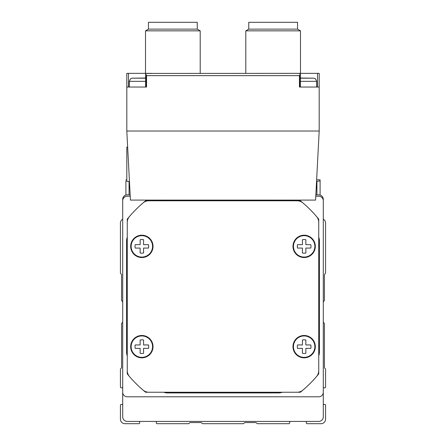 <?xml version="1.0" encoding="UTF-8"?>
<svg xmlns="http://www.w3.org/2000/svg" width="446" height="446" viewBox="0 0 446 446"><rect width="100%" height="100%" fill="white"/><g stroke="black" fill="none" stroke-linecap="round" stroke-linejoin="round"><path stroke-width="0.67" d="M323.294 227.354L323.294 199.407A4.56 4.56 0 0 0 318.734 194.852L315.846 194.852M130.154 194.852L127.266 194.852A4.56 4.56 0 0 0 122.706 199.407L122.706 227.354M122.706 385.088L122.706 416.859A4.56 4.56 0 0 0 127.266 421.42L318.734 421.42A4.56 4.56 0 0 0 323.294 416.859L323.294 385.088M122.706 404.706L121.574 404.405A0.914 0.914 0 0 0 120.426 405.286L120.426 419.14A4.56 4.56 0 0 0 124.986 423.7L138.84 423.7A0.914 0.914 0 0 0 139.721 422.552L139.42 421.42M122.706 322.547A1.366 1.366 0 0 0 121.568 323.896L121.568 367.476A0.914 0.914 0 0 1 121.301 368.123L120.693 368.725A0.914 0.914 0 0 0 120.426 369.372L120.426 386.955A0.914 0.914 0 0 0 121.574 387.836L122.706 387.529M122.706 219.164A4.56 4.56 0 0 0 120.426 223.111L120.426 272.885A0.914 0.914 0 0 0 120.693 273.526L121.301 274.134A0.914 0.914 0 0 1 121.568 274.781L121.568 300.125A1.366 1.366 0 0 0 122.706 301.474M323.294 301.474A1.366 1.366 0 0 0 324.432 300.125L324.432 274.781A0.914 0.914 0 0 1 324.699 274.134L325.307 273.526A0.914 0.914 0 0 0 325.574 272.885L325.574 223.111A4.56 4.56 0 0 0 323.294 219.164M323.294 387.529L324.426 387.836A0.914 0.914 0 0 0 325.574 386.955L325.574 369.372A0.914 0.914 0 0 0 325.307 368.725L324.699 368.123A0.914 0.914 0 0 1 324.432 367.476L324.432 323.896A1.366 1.366 0 0 0 323.294 322.547M306.58 421.42L306.279 422.552A0.914 0.914 0 0 0 307.16 423.7L321.014 423.7A4.56 4.56 0 0 0 325.574 419.14L325.574 405.286A0.914 0.914 0 0 0 324.426 404.405L323.294 404.706M156.596 421.42L156.295 422.552A0.914 0.914 0 0 0 157.176 423.7L188.429 423.7A0.914 0.914 0 0 0 189.076 423.432L189.684 422.825A0.914 0.914 0 0 1 190.325 422.563L200.968 422.563A0.914 0.914 0 0 1 201.614 422.825L202.216 423.432A0.914 0.914 0 0 0 202.863 423.7L243.137 423.7A0.914 0.914 0 0 0 243.784 423.432L244.386 422.825A0.914 0.914 0 0 1 245.032 422.563L255.675 422.563A0.914 0.914 0 0 1 256.316 422.825L256.924 423.432A0.914 0.914 0 0 0 257.571 423.7L288.824 423.7A0.914 0.914 0 0 0 289.705 422.552L289.404 421.42M320.1 179.805L320.1 180.808L320.1 179.805L316.632 179.805M320.1 180.808L316.933 181.405L320.1 180.808L320.1 195.058M125.9 180.808L125.9 195.058M126.809 179.805L125.9 179.805M315.774 196.218L318.734 196.218A4.56 4.56 0 0 1 323.294 200.778L323.294 392.246A4.56 4.56 0 0 1 318.734 396.801L127.266 396.801A4.56 4.56 0 0 1 122.706 392.246L122.706 200.778A4.56 4.56 0 0 1 127.266 196.218L130.226 196.218M278.661 200.092A9.801 9.801 0 0 1 282.257 200.778L300.364 200.778A123.085 123.085 0 0 1 318.734 219.148L318.734 237.255A9.801 9.801 0 0 1 319.42 240.851L319.42 352.173A9.801 9.801 0 0 1 318.734 355.769L318.734 373.876A123.085 123.085 0 0 1 300.364 392.246L282.257 392.246A9.801 9.801 0 0 1 278.661 392.926L167.339 392.926A9.801 9.801 0 0 1 163.743 392.246L145.636 392.246A123.085 123.085 0 0 1 127.266 373.876L127.266 355.769A9.801 9.801 0 0 1 126.58 352.173L126.58 240.851A9.801 9.801 0 0 1 127.266 237.255L127.266 219.148A123.085 123.085 0 0 1 145.636 200.778L163.743 200.778A9.801 9.801 0 0 1 167.339 200.092M319.191 131.029L126.809 131.029L130.427 200.092L315.573 200.092L319.191 131.029L319.191 73.356L293.892 73.356M126.809 131.029L126.809 87.037L146.55 87.037L146.55 75.636L145.636 73.813L146.071 73.434L299.054 73.356L300.364 73.813L299.45 75.636L299.45 87.037L319.191 87.037M126.809 87.037L126.809 73.356L152.108 73.356M318.734 355.769L318.734 370.581A9.115 9.115 0 0 1 316.548 376.508A123.085 123.085 0 0 1 302.996 390.055A9.115 9.115 0 0 1 297.069 392.246L282.257 392.246M282.257 200.778L297.069 200.778A9.115 9.115 0 0 1 302.996 202.963A123.085 123.085 0 0 1 316.548 216.511A9.115 9.115 0 0 1 318.734 222.437L318.734 237.255M163.743 392.246L148.931 392.246A9.115 9.115 0 0 1 143.004 390.055A123.085 123.085 0 0 1 129.451 376.508A9.115 9.115 0 0 1 127.266 370.581L127.266 355.769M127.266 237.255L127.266 222.437A9.115 9.115 0 0 1 129.451 216.511A123.085 123.085 0 0 1 143.004 202.963A9.115 9.115 0 0 1 148.931 200.778L163.743 200.778M318.734 222.437L318.734 370.581M297.069 392.246L148.931 392.246M127.266 370.581L127.266 222.437A9.115 9.115 0 0 1 129.451 216.511M148.931 200.778L297.069 200.778M315.316 246.365A11.167 11.167 0 0 0 298.564 236.692A11.167 11.167 0 0 0 298.564 256.037A11.167 11.167 0 0 0 315.316 246.365M315.316 346.659A11.167 11.167 0 0 0 298.564 336.986A11.167 11.167 0 0 0 298.564 356.332A11.167 11.167 0 0 0 315.316 346.659M153.023 346.659A11.167 11.167 0 0 0 136.27 336.986A11.167 11.167 0 0 0 136.27 356.332A11.167 11.167 0 0 0 153.023 346.659M153.023 246.365A11.167 11.167 0 0 0 136.27 236.692A11.167 11.167 0 0 0 136.27 256.037A11.167 11.167 0 0 0 153.023 246.365M152.565 246.365A10.715 10.715 0 0 0 136.498 237.088A10.715 10.715 0 0 0 136.498 255.642A10.715 10.715 0 0 0 152.565 246.365M140.144 248.071L140.144 252.982A6.841 6.841 0 0 0 143.562 252.982L143.562 248.071L148.473 248.071A6.841 6.841 0 0 0 148.473 244.653L143.562 244.653L143.562 239.742A6.841 6.841 0 0 0 140.144 239.742L140.144 244.653L135.233 244.653A6.841 6.841 0 0 0 135.233 248.071L140.144 248.071M152.565 346.659A10.715 10.715 0 0 0 136.498 337.377A10.715 10.715 0 0 0 136.498 355.936A10.715 10.715 0 0 0 152.565 346.659M140.144 348.365L140.144 353.277A6.841 6.841 0 0 0 143.562 353.277L143.562 348.365L148.473 348.365A6.841 6.841 0 0 0 148.473 344.948L143.562 344.948L143.562 340.036A6.841 6.841 0 0 0 140.144 340.036L140.144 344.948L135.233 344.948A6.841 6.841 0 0 0 135.233 348.365L140.144 348.365M314.859 346.659A10.715 10.715 0 0 0 298.792 337.377A10.715 10.715 0 0 0 298.792 355.936A10.715 10.715 0 0 0 314.859 346.659M302.438 348.365L302.438 353.277A6.841 6.841 0 0 0 305.856 353.277L305.856 348.365L310.767 348.365A6.841 6.841 0 0 0 310.767 344.948L305.856 344.948L305.856 340.036A6.841 6.841 0 0 0 302.438 340.036L302.438 344.948L297.527 344.948A6.841 6.841 0 0 0 297.527 348.365L302.438 348.365M314.859 246.365A10.715 10.715 0 0 0 298.792 237.088A10.715 10.715 0 0 0 298.792 255.642A10.715 10.715 0 0 0 314.859 246.365M302.438 248.071L302.438 252.982A6.841 6.841 0 0 0 305.856 252.982L305.856 248.071L310.767 248.071A6.841 6.841 0 0 0 310.767 244.653L305.856 244.653L305.856 239.742A6.841 6.841 0 0 0 302.438 239.742L302.438 244.653L297.527 244.653A6.841 6.841 0 0 0 297.527 248.071L302.438 248.071M148.462 29.141L197.244 29.141L197.244 22.3L148.462 22.3L148.462 29.141L145.502 30.846L145.502 73.356M197.244 29.141L200.204 30.846L145.502 30.846M248.756 29.141L297.538 29.141L297.538 22.3L248.756 22.3L248.756 29.141L245.796 30.846L245.796 73.356M297.538 29.141L300.498 30.846L245.796 30.846M145.641 81.339L129.318 81.339L129.318 87.037L128.498 87.037L128.498 73.356M145.641 73.863L145.641 87.037L139.347 87.037M317.502 73.356L317.502 87.037L316.682 87.037L316.682 81.339L300.359 81.339M306.653 87.037L300.359 87.037L300.359 73.863M145.641 78.028L131.983 78.189L130.505 78.853L129.318 81.339M300.359 78.189L314.017 78.189L300.359 78.028M129.451 181.399L126.809 181.399L126.809 147.208L127.656 147.208M316.933 181.405L316.933 194.852M129.067 181.405L129.067 194.852M146.55 75.636L299.45 75.636M146.071 87.037L146.071 74.861M299.929 87.037L299.929 74.861M145.641 78.189L131.983 78.189M200.204 30.846L200.204 73.356M300.498 30.846L300.498 73.356M314.017 78.189L315.495 78.853L316.682 81.339"/></g></svg>
